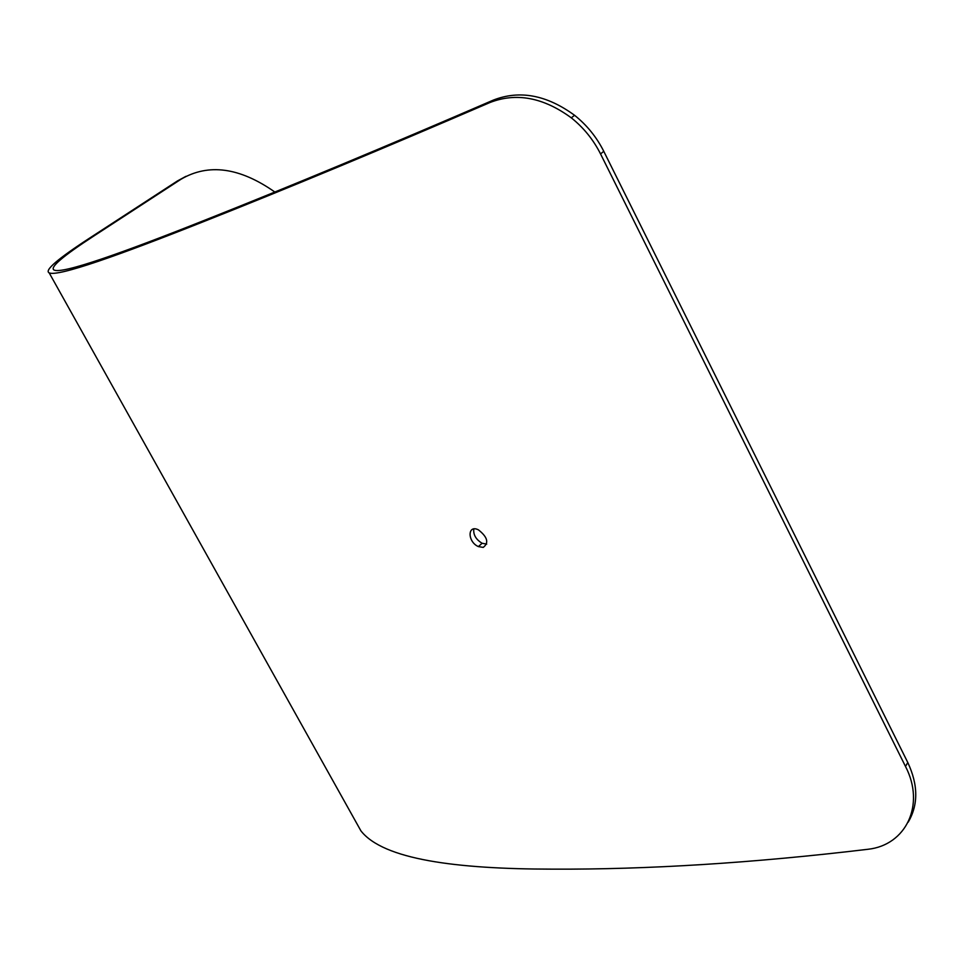 <?xml version="1.0" encoding="UTF-8"?>
<svg xmlns="http://www.w3.org/2000/svg" width="964" height="964" viewBox="0 0 964 964"><rect width="100%" height="100%" fill="white"/><g stroke="black" fill="none" stroke-linecap="round" stroke-linejoin="round"><path stroke-width="1.45" d="M574.568 115.294L571.278 117.825C583.642 127.694 593.39 139.732 600.548 153.927L905.497 766.44L907.787 762.512L603.765 151.312C596.632 137.141 586.895 125.139 574.568 115.294C546.672 94.93 519.608 89.857 493.375 100.087C386.13 146.407 290.429 186.245 206.272 219.599C122.476 252.905 62.793 274.113 54.153 270.077C49.272 267.715 62.624 256.267 94.219 235.758L181.16 179.147C208.549 163.169 239.747 167.435 274.764 191.969M486.712 544.118L482.121 543.262C475.939 539.503 473.167 534.743 473.806 528.971M907.787 762.512C918.27 784.973 918.403 804.856 908.184 822.184M483.205 547.407L478.361 546.588C467.287 541.78 467.359 524.163 478.457 529.875C487.531 537.044 489.122 542.889 483.205 547.407M185.956 176.328L177.424 180.955L90.074 237.795C57.78 258.774 44.151 270.462 49.188 272.872C58.129 276.897 118.307 255.496 202.199 222.19C286.272 188.932 382.178 149.046 489.929 102.533L493.375 100.087M571.278 117.825C543.322 97.4 516.198 92.303 489.929 102.533M905.497 766.44C925.561 804.964 905.979 845.199 867.937 849.284C753.113 862.997 647.808 869.612 552.011 869.142C456.587 869.046 383.323 859.611 360.91 830.848L49.188 272.872M177.424 180.955L181.16 179.147M600.548 153.927L603.765 151.312M482.121 543.262L478.361 546.588"/></g></svg>
